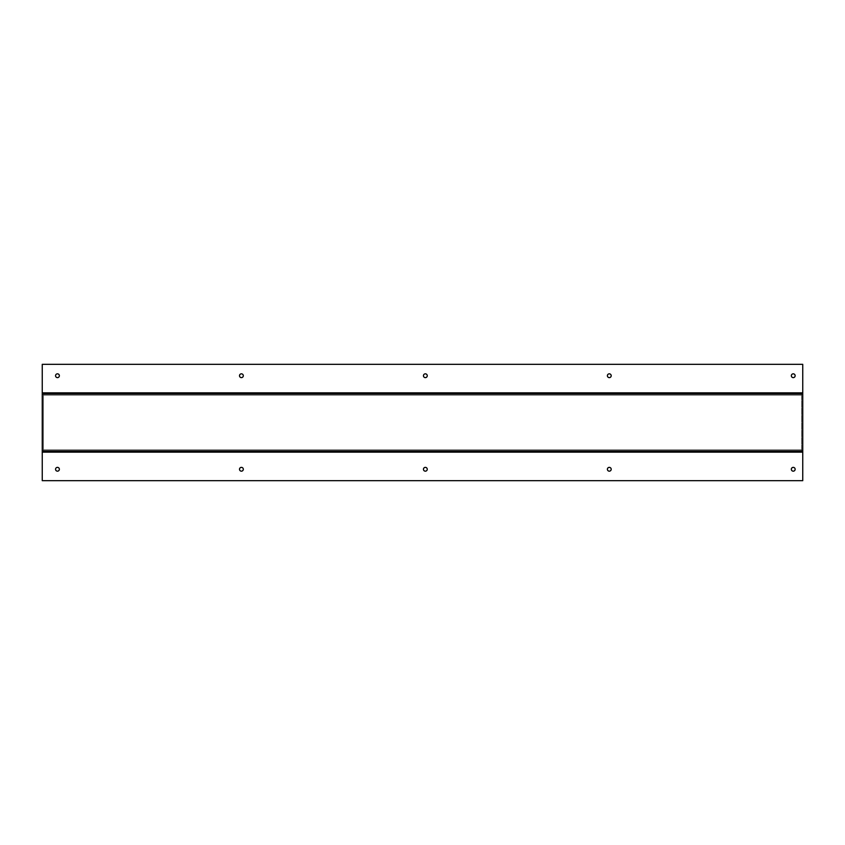 <?xml version="1.0" encoding="UTF-8"?>
<svg xmlns="http://www.w3.org/2000/svg" width="845" height="845" viewBox="0 0 845 845"><rect width="100%" height="100%" fill="white"/><g stroke="black" fill="none" stroke-linecap="round" stroke-linejoin="round"><path stroke-width="0.63" stroke-dasharray="4.22 3.17" d="M241.406 467.369A1.901 1.901 0 0 0 239.505 469.271A1.901 1.901 0 0 0 241.406 471.172A1.901 1.901 0 0 0 243.307 469.271A1.901 1.901 0 0 0 241.406 467.369M57.46 373.828A1.901 1.901 0 0 0 55.559 375.729A1.901 1.901 0 0 0 57.46 377.63A1.901 1.901 0 0 0 59.361 375.729A1.901 1.901 0 0 0 57.46 373.828M57.46 467.369A1.901 1.901 0 0 0 55.559 469.271A1.901 1.901 0 0 0 57.46 471.172A1.901 1.901 0 0 0 59.361 469.271A1.901 1.901 0 0 0 57.46 467.369M609.298 467.369A1.901 1.901 0 0 0 607.397 469.271A1.901 1.901 0 0 0 609.298 471.172A1.901 1.901 0 0 0 611.199 469.271A1.901 1.901 0 0 0 609.298 467.369M425.352 373.828A1.901 1.901 0 0 0 423.451 375.729A1.901 1.901 0 0 0 425.352 377.63A1.901 1.901 0 0 0 427.253 375.729A1.901 1.901 0 0 0 425.352 373.828M425.352 467.369A1.901 1.901 0 0 0 423.451 469.271A1.901 1.901 0 0 0 425.352 471.172A1.901 1.901 0 0 0 427.253 469.271A1.901 1.901 0 0 0 425.352 467.369M241.406 373.828A1.901 1.901 0 0 0 239.505 375.729A1.901 1.901 0 0 0 241.406 377.63A1.901 1.901 0 0 0 243.307 375.729A1.901 1.901 0 0 0 241.406 373.828M609.298 373.828A1.901 1.901 0 0 0 607.397 375.729A1.901 1.901 0 0 0 609.298 377.63A1.901 1.901 0 0 0 611.199 375.729A1.901 1.901 0 0 0 609.298 373.828M793.244 373.828A1.901 1.901 0 0 0 791.342 375.729A1.901 1.901 0 0 0 793.244 377.63A1.901 1.901 0 0 0 795.145 375.729A1.901 1.901 0 0 0 793.244 373.828M793.244 467.369A1.901 1.901 0 0 0 791.342 469.271A1.901 1.901 0 0 0 793.244 471.172A1.901 1.901 0 0 0 795.145 469.271A1.901 1.901 0 0 0 793.244 467.369M42.25 480.678L802.75 480.678L802.75 364.322L42.25 364.322L42.25 480.678M42.25 451.019L802.75 451.019M42.25 393.981L802.75 393.981M43.391 452.159L43.391 392.84L43.391 452.159L801.609 452.159L801.609 392.84L801.609 452.159M43.391 449.878L801.609 449.878L43.391 449.878M43.391 395.122L801.609 395.122L43.391 395.122M43.391 392.84L801.609 392.84"/><path stroke-width="1.27" d="M241.406 467.369A1.901 1.901 0 0 0 239.505 469.271A1.901 1.901 0 0 0 241.406 471.172A1.901 1.901 0 0 0 243.307 469.271A1.901 1.901 0 0 0 241.406 467.369M57.46 373.828A1.901 1.901 0 0 0 55.559 375.729A1.901 1.901 0 0 0 57.46 377.63A1.901 1.901 0 0 0 59.361 375.729A1.901 1.901 0 0 0 57.46 373.828M57.46 467.369A1.901 1.901 0 0 0 55.559 469.271A1.901 1.901 0 0 0 57.46 471.172A1.901 1.901 0 0 0 59.361 469.271A1.901 1.901 0 0 0 57.46 467.369M609.298 467.369A1.901 1.901 0 0 0 607.397 469.271A1.901 1.901 0 0 0 609.298 471.172A1.901 1.901 0 0 0 611.199 469.271A1.901 1.901 0 0 0 609.298 467.369M425.352 373.828A1.901 1.901 0 0 0 423.451 375.729A1.901 1.901 0 0 0 425.352 377.63A1.901 1.901 0 0 0 427.253 375.729A1.901 1.901 0 0 0 425.352 373.828M425.352 467.369A1.901 1.901 0 0 0 423.451 469.271A1.901 1.901 0 0 0 425.352 471.172A1.901 1.901 0 0 0 427.253 469.271A1.901 1.901 0 0 0 425.352 467.369M241.406 373.828A1.901 1.901 0 0 0 239.505 375.729A1.901 1.901 0 0 0 241.406 377.63A1.901 1.901 0 0 0 243.307 375.729A1.901 1.901 0 0 0 241.406 373.828M609.298 373.828A1.901 1.901 0 0 0 607.397 375.729A1.901 1.901 0 0 0 609.298 377.63A1.901 1.901 0 0 0 611.199 375.729A1.901 1.901 0 0 0 609.298 373.828M793.244 373.828A1.901 1.901 0 0 0 791.342 375.729A1.901 1.901 0 0 0 793.244 377.63A1.901 1.901 0 0 0 795.145 375.729A1.901 1.901 0 0 0 793.244 373.828M793.244 467.369A1.901 1.901 0 0 0 791.342 469.271A1.901 1.901 0 0 0 793.244 471.172A1.901 1.901 0 0 0 795.145 469.271A1.901 1.901 0 0 0 793.244 467.369M42.25 480.678L802.75 480.678L802.75 451.019L42.25 451.019L42.25 480.678M42.25 392.84L802.75 392.84L802.75 364.322L42.25 364.322L42.25 393.981L802.75 393.981L802.75 451.019M42.25 393.981L42.25 451.019M802.75 392.84L802.75 393.981M42.25 452.159L802.75 452.159"/></g></svg>
